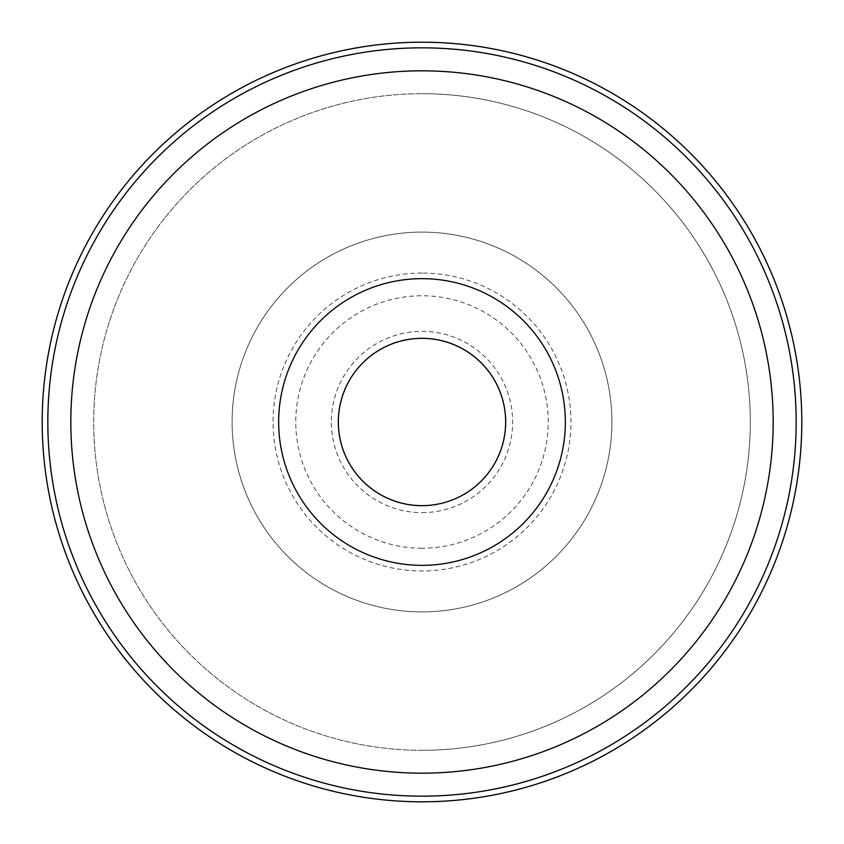 <?xml version="1.0" encoding="UTF-8"?>
<svg xmlns="http://www.w3.org/2000/svg" width="844" height="844" viewBox="0 0 844 844"><rect width="100%" height="100%" fill="white"/><g stroke="black" fill="none" stroke-linecap="round" stroke-linejoin="round"><path stroke-width="0.63" stroke-dasharray="4.22 3.17" d="M422 750.305A328.305 328.305 0 0 1 93.695 422A328.305 328.305 0 0 1 422 93.695A328.305 328.305 0 0 0 93.695 422A328.305 328.305 0 0 0 422 750.305A328.305 328.305 0 0 0 750.305 422A328.305 328.305 0 0 0 422 93.695A328.305 328.305 0 0 1 750.305 422A328.305 328.305 0 0 1 422 750.305M422 611.9A189.9 189.9 0 0 0 611.9 422A189.9 189.9 0 0 0 422 232.1A189.9 189.9 0 0 0 232.1 422A189.9 189.9 0 0 0 422 611.9A189.9 189.9 0 0 0 611.9 422A189.9 189.9 0 0 0 422 232.1A189.9 189.9 0 0 0 232.1 422A189.9 189.9 0 0 0 422 611.9M422 273.045A148.955 148.955 0 0 0 273.045 422A148.955 148.955 0 0 0 422 570.955A148.955 148.955 0 0 0 570.955 422A148.955 148.955 0 0 0 422 273.045M422 548.231A126.231 126.231 0 0 1 295.769 422A126.231 126.231 0 0 1 422 295.769A126.231 126.231 0 0 1 548.231 422A126.231 126.231 0 0 1 422 548.231M422 512.635A90.635 90.635 0 0 0 512.635 422A90.635 90.635 0 0 0 422 331.365A90.635 90.635 0 0 0 331.365 422A90.635 90.635 0 0 0 422 512.635"/><path stroke-width="1.27" d="M565.343 422A143.343 143.343 0 0 1 422 565.343A143.343 143.343 0 0 1 278.657 422A143.343 143.343 0 0 1 422 278.657A143.343 143.343 0 0 1 565.343 422M422 42.2A379.8 379.8 0 0 1 801.8 422A379.8 379.8 0 0 1 422 801.8A379.8 379.8 0 0 1 42.2 422A379.8 379.8 0 0 1 422 42.2M422 505.651A83.651 83.651 0 0 1 338.349 422A83.651 83.651 0 0 1 422 338.349A83.651 83.651 0 0 1 505.651 422A83.651 83.651 0 0 1 422 505.651A83.683 83.683 0 0 0 505.683 422A83.683 83.683 0 0 0 422 338.317A83.683 83.683 0 0 0 338.317 422A83.683 83.683 0 0 0 422 505.683M773.178 422A351.178 351.178 0 0 1 422 773.178A351.178 351.178 0 0 1 70.822 422A351.178 351.178 0 0 1 422 70.822A351.178 351.178 0 0 1 773.178 422M422 47.834A374.166 374.166 0 0 1 796.166 422A374.166 374.166 0 0 1 422 796.166A374.166 374.166 0 0 1 47.834 422A374.166 374.166 0 0 1 422 47.834"/></g></svg>
